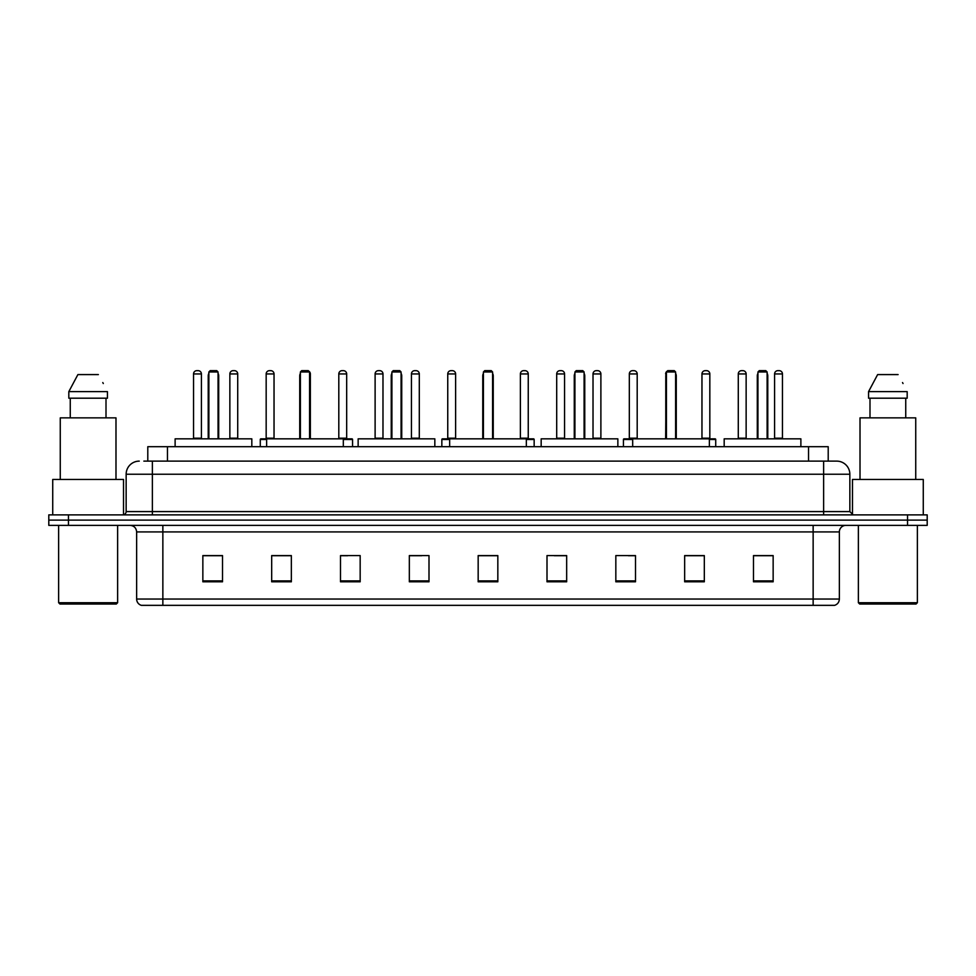 <?xml version="1.0" encoding="UTF-8"?>
<svg xmlns="http://www.w3.org/2000/svg" width="976" height="976" viewBox="0 0 976 976"><rect width="100%" height="100%" fill="white"/><g stroke="black" fill="none" stroke-linecap="round" stroke-linejoin="round"><path stroke-width="1.46" d="M147.791 461.123L147.791 446.703L828.209 446.703L828.209 461.123M144.155 461.123L832.15 461.123M143.85 461.123L152.378 461.123L152.378 474.238L126.148 474.238L126.148 511.595A3.282 3.282 0 0 1 122.878 514.877M139.263 461.123A13.115 13.115 0 0 0 126.148 474.238M849.852 474.238L823.622 474.238L823.622 461.123L836.737 461.123A13.115 13.115 0 0 1 849.852 474.238L849.852 511.595L853.122 514.877M68.466 514.877L48.8 514.877L48.8 520.123L68.466 520.123L48.8 520.123L48.8 525.369L68.466 525.369L68.466 520.123L907.534 520.123L68.466 520.123L68.466 514.877L907.534 514.877L907.534 520.123L927.2 520.123L907.534 520.123L907.534 525.369L68.466 525.369M927.2 514.877L927.2 520.123L927.2 514.877L907.534 514.877M834.309 605.34L813.142 605.34L813.142 599.044L839.36 599.044L839.36 531.92A6.551 6.551 0 0 1 845.911 525.369M834.114 605.34L141.361 605.34A6.551 6.551 0 0 1 136.64 599.044L136.64 531.92C136.25 527.943 134.066 525.759 130.089 525.369M773.151 581.806L773.151 555.588L753.484 555.588L753.484 581.806L773.151 581.806M704.318 581.806L704.318 555.588L684.652 555.588L684.652 581.806L704.318 581.806M635.498 581.806L635.498 555.588L615.832 555.588L615.832 581.806L635.498 581.806M566.666 581.806L566.666 555.588L546.999 555.588L546.999 581.806L566.666 581.806M222.516 581.806L222.516 555.588L202.849 555.588L202.849 581.806L222.516 581.806M291.348 581.806L291.348 555.588L271.682 555.588L271.682 581.806L291.348 581.806M360.168 581.806L360.168 555.588L340.502 555.588L340.502 581.806L360.168 581.806M429.001 581.806L429.001 555.588L409.334 555.588L409.334 581.806L429.001 581.806M497.833 581.806L497.833 555.588L478.167 555.588L478.167 581.806L497.833 581.806M927.2 525.369L927.2 520.123L927.2 525.369L907.534 525.369M628.349 555.722L635.498 555.722M700.975 555.722L696.254 555.722M409.334 555.722L421.73 555.722M340.502 555.722L347.651 555.722M279.746 555.722L275.025 555.722M554.27 555.722L566.666 555.722M497.833 555.722L478.167 555.722M291.348 555.722L271.682 555.722M222.516 555.722L202.849 555.722M704.318 555.722L684.652 555.722M773.151 555.722L753.484 555.722M116.315 604.022L59.939 604.022L58.633 602.717L117.632 602.717L116.315 604.022M58.633 525.369L58.633 602.717M117.632 525.369L117.632 602.717M123.525 514.816L123.525 479.472L52.728 479.472L52.728 514.877M115.985 479.472L115.985 417.862L60.268 417.862L60.268 479.472M106.006 398.196L106.006 417.862L106.006 398.196M68.82 391.632L77.897 374.589L68.82 391.632L68.82 398.196L107.445 398.196L107.445 391.632L68.82 391.632M103.297 383.544L102.785 382.555M70.26 398.196L70.26 417.862M98.369 374.589L77.897 374.589M251.82 446.703L251.82 438.834L175.119 438.834L175.119 446.703M208.876 371.978L210.194 370.66L216.745 370.66L218.051 371.978L208.876 371.978L208.876 438.834M218.051 371.978L218.051 438.834M218.709 438.834L218.709 375.906A5.246 5.246 0 0 0 218.051 373.369M208.217 438.834L208.217 375.906L208.876 375.906M343.32 446.703L343.32 438.834L266.631 438.834L266.631 446.703M300.388 371.978L301.706 370.66L308.257 370.66L309.563 371.978L300.388 371.978L300.388 438.834M309.563 371.978L309.563 438.834M310.222 438.834L310.222 375.906A5.246 5.246 0 0 0 309.563 373.369M299.73 438.834L299.73 375.906L300.388 375.906M434.832 446.703L434.832 438.834L358.143 438.834L358.143 446.703M391.901 371.978L393.206 370.66L399.77 370.66L401.075 371.978L391.901 371.978L391.901 438.834M401.075 371.978L401.075 438.834M401.734 438.834L401.734 375.906A5.246 5.246 0 0 0 401.075 373.369M391.242 438.834L391.242 375.906L391.901 375.906M526.345 446.703L526.345 438.834L449.655 438.834L449.655 446.703M483.413 371.978L484.718 370.66L491.282 370.66L492.587 371.978L483.413 371.978L483.413 438.834M492.587 371.978L492.587 438.834M493.246 438.834L493.246 375.906A5.246 5.246 0 0 0 492.587 373.369M482.754 438.834L482.754 375.906L483.413 375.906M617.857 446.703L617.857 438.834L541.168 438.834L541.168 446.703M574.925 371.978L576.23 370.66L582.794 370.66L584.099 371.978L574.925 371.978L574.925 438.834M584.099 371.978L584.099 438.834M584.758 438.834L584.758 375.906A5.246 5.246 0 0 0 584.099 373.369M574.266 438.834L574.266 375.906L574.925 375.906M709.369 446.703L709.369 438.834L632.68 438.834L632.68 446.703M666.437 371.978L667.743 370.66L674.294 370.66L675.612 371.978L666.437 371.978L666.437 438.834M675.612 371.978L675.612 438.834M676.27 438.834L676.27 375.906A5.246 5.246 0 0 0 675.612 373.369M665.778 438.834L665.778 375.906L666.437 375.906M800.881 446.703L800.881 438.834L724.18 438.834L724.18 446.703M757.949 371.978L759.255 370.66L765.806 370.66L767.124 371.978L757.949 371.978L757.949 438.834M767.124 371.978L767.124 438.834M767.783 438.834L767.783 375.906A5.246 5.246 0 0 0 767.124 373.369M757.291 438.834L757.291 375.906L757.949 375.906M916.061 604.022L859.685 604.022L858.368 602.717L917.367 602.717L916.061 604.022M858.368 525.369L858.368 602.717M917.367 525.369L917.367 602.717M923.272 514.877L923.272 479.472L852.475 479.472L852.475 514.816M915.732 479.472L915.732 417.862L860.015 417.862L860.015 479.472M868.555 391.632L877.631 374.589L868.555 391.632L868.555 398.196L907.18 398.196L907.18 391.632L868.555 391.632M903.032 383.544L902.519 382.555M869.994 398.196L869.994 417.862M905.74 417.862L905.74 398.196M898.103 374.589L877.631 374.589M193.541 373.942A3.282 3.282 0 0 1 196.823 370.66L198.128 370.66A3.282 3.282 0 0 1 201.41 373.942L193.541 373.942L193.541 438.175A0.659 0.659 0 0 1 192.882 438.834M201.41 373.942L201.41 438.175A0.659 0.659 0 0 0 202.056 438.834M229.86 373.942A3.282 3.282 0 0 1 233.13 370.66L234.447 370.66A3.282 3.282 0 0 1 237.717 373.942L229.86 373.942L229.86 438.175A0.659 0.659 0 0 1 229.201 438.834M237.717 373.942L237.717 438.175A0.659 0.659 0 0 0 238.376 438.834M266.631 439.493L260.275 439.493A0.659 0.659 0 0 1 260.921 438.834L266.631 438.834M266.167 373.942A3.282 3.282 0 0 1 269.449 370.66L270.755 370.66A3.282 3.282 0 0 1 274.036 373.942L266.167 373.942L266.167 438.175A0.659 0.659 0 0 1 265.521 438.834M274.036 373.942L274.036 438.175A0.659 0.659 0 0 0 274.695 438.834M260.275 439.493L260.275 446.703M308.672 371.075A3.282 3.282 0 0 1 310.356 373.942L310.356 438.175A0.659 0.659 0 0 0 311.015 438.834M352.568 446.703L352.568 439.493A0.659 0.659 0 0 0 351.909 438.834L343.32 438.834M338.806 373.942A3.282 3.282 0 0 1 342.076 370.66L343.393 370.66A3.282 3.282 0 0 1 346.675 373.942L338.806 373.942L338.806 438.175A0.659 0.659 0 0 1 338.147 438.834M346.675 373.942L346.675 438.175A0.659 0.659 0 0 0 347.322 438.834M375.113 373.942A3.282 3.282 0 0 1 378.395 370.66L379.713 370.66A3.282 3.282 0 0 1 382.982 373.942L375.113 373.942L375.113 438.175A0.659 0.659 0 0 1 374.467 438.834M382.982 373.942L382.982 438.175A0.659 0.659 0 0 0 383.641 438.834M411.433 373.942A3.282 3.282 0 0 1 414.715 370.66L416.02 370.66A3.282 3.282 0 0 1 419.302 373.942L411.433 373.942L411.433 438.175A0.659 0.659 0 0 1 410.774 438.834M419.302 373.942L419.302 438.175A0.659 0.659 0 0 0 419.961 438.834M449.655 439.493L441.847 439.493A0.659 0.659 0 0 1 442.506 438.834L449.655 438.834M447.752 373.942A3.282 3.282 0 0 1 451.034 370.66L452.339 370.66A3.282 3.282 0 0 1 455.621 373.942L447.752 373.942L447.752 438.175A0.659 0.659 0 0 1 447.093 438.834M455.621 373.942L455.621 438.175A0.659 0.659 0 0 0 456.268 438.834M441.847 439.493L441.847 446.703M534.153 446.703L534.153 439.493A0.659 0.659 0 0 0 533.494 438.834L526.345 438.834M520.379 373.942A3.282 3.282 0 0 1 523.661 370.66L524.966 370.66A3.282 3.282 0 0 1 528.248 373.942L520.379 373.942L520.379 438.175A0.659 0.659 0 0 1 519.732 438.834M528.248 373.942L528.248 438.175A0.659 0.659 0 0 0 528.907 438.834M556.698 373.942A3.282 3.282 0 0 1 559.98 370.66L561.285 370.66A3.282 3.282 0 0 1 564.567 373.942L556.698 373.942L556.698 438.175A0.659 0.659 0 0 1 556.039 438.834M564.567 373.942L564.567 438.175A0.659 0.659 0 0 0 565.226 438.834M593.018 373.942A3.282 3.282 0 0 1 596.287 370.66L597.605 370.66A3.282 3.282 0 0 1 600.887 373.942L593.018 373.942L593.018 438.175A0.659 0.659 0 0 1 592.359 438.834M600.887 373.942L600.887 438.175A0.659 0.659 0 0 0 601.533 438.834M632.68 439.493L623.432 439.493A0.659 0.659 0 0 1 624.091 438.834L632.68 438.834M629.325 373.942A3.282 3.282 0 0 1 632.607 370.66L633.924 370.66A3.282 3.282 0 0 1 637.194 373.942L629.325 373.942L629.325 438.175A0.659 0.659 0 0 1 628.678 438.834M637.194 373.942L637.194 438.175A0.659 0.659 0 0 0 637.853 438.834M623.432 439.493L623.432 446.703M666.157 373.942L665.644 438.175A0.659 0.659 0 0 1 664.985 438.834M665.644 373.942A3.282 3.282 0 0 1 667.328 371.075M715.725 446.703L715.725 439.493A0.659 0.659 0 0 0 715.079 438.834L709.369 438.834M701.964 373.942A3.282 3.282 0 0 1 705.245 370.66L706.551 370.66A3.282 3.282 0 0 1 709.833 373.942L701.964 373.942L701.964 438.175A0.659 0.659 0 0 1 701.305 438.834M709.833 373.942L709.833 438.175A0.659 0.659 0 0 0 710.479 438.834M738.283 373.942A3.282 3.282 0 0 1 741.553 370.66L742.87 370.66A3.282 3.282 0 0 1 746.14 373.942L738.283 373.942L738.283 438.175A0.659 0.659 0 0 1 737.624 438.834M746.14 373.942L746.14 438.175A0.659 0.659 0 0 0 746.799 438.834M774.59 373.942A3.282 3.282 0 0 1 777.872 370.66L779.177 370.66A3.282 3.282 0 0 1 782.459 373.942L774.59 373.942L774.59 438.175A0.659 0.659 0 0 1 773.944 438.834M782.459 373.942L782.459 438.175A0.659 0.659 0 0 0 783.118 438.834M167.457 461.123L167.457 446.703M808.543 461.123L808.543 446.703M152.378 514.877L152.378 511.595L849.852 511.595M126.148 511.595L152.378 511.595L152.378 474.238L823.622 474.238L823.622 514.877M813.142 525.369L813.142 531.92L136.64 531.92M839.36 531.92L813.142 531.92L813.142 599.044L162.858 599.044L162.858 605.34M136.64 599.044L162.858 599.044L162.858 525.369M497.833 580.891L478.167 580.891M429.001 580.891L409.334 580.891M360.168 580.891L340.502 580.891M291.348 580.891L271.682 580.891M222.516 580.891L202.849 580.891M566.666 580.891L546.999 580.891M635.498 580.891L615.832 580.891M704.318 580.891L684.652 580.891M773.151 580.891L753.484 580.891M218.051 375.906L218.709 375.906M309.563 375.906L310.222 375.906M401.075 375.906L401.734 375.906M492.587 375.906L493.246 375.906M584.099 375.906L584.758 375.906M675.612 375.906L676.27 375.906M767.124 375.906L767.783 375.906M193.541 438.175L201.41 438.175M229.86 438.175L237.717 438.175M266.167 438.175L274.036 438.175M352.568 439.493L343.32 439.493M338.806 438.175L346.675 438.175M375.113 438.175L382.982 438.175M411.433 438.175L419.302 438.175M447.752 438.175L455.621 438.175M534.153 439.493L526.345 439.493M520.379 438.175L528.248 438.175M556.698 438.175L564.567 438.175M593.018 438.175L600.887 438.175M629.325 438.175L637.194 438.175M715.725 439.493L709.369 439.493M701.964 438.175L709.833 438.175M738.283 438.175L746.14 438.175M774.59 438.175L782.459 438.175M834.639 605.34C837.603 604.29 839.177 602.192 839.36 599.044M208.876 373.369A5.246 5.246 0 0 0 208.217 375.906M300.388 373.369A5.246 5.246 0 0 0 299.73 375.906M391.901 373.369A5.246 5.246 0 0 0 391.242 375.906M483.413 373.369A5.246 5.246 0 0 0 482.754 375.906M574.925 373.369A5.246 5.246 0 0 0 574.266 375.906M666.437 373.369A5.246 5.246 0 0 0 665.778 375.906M757.949 373.369A5.246 5.246 0 0 0 757.291 375.906"/></g></svg>
